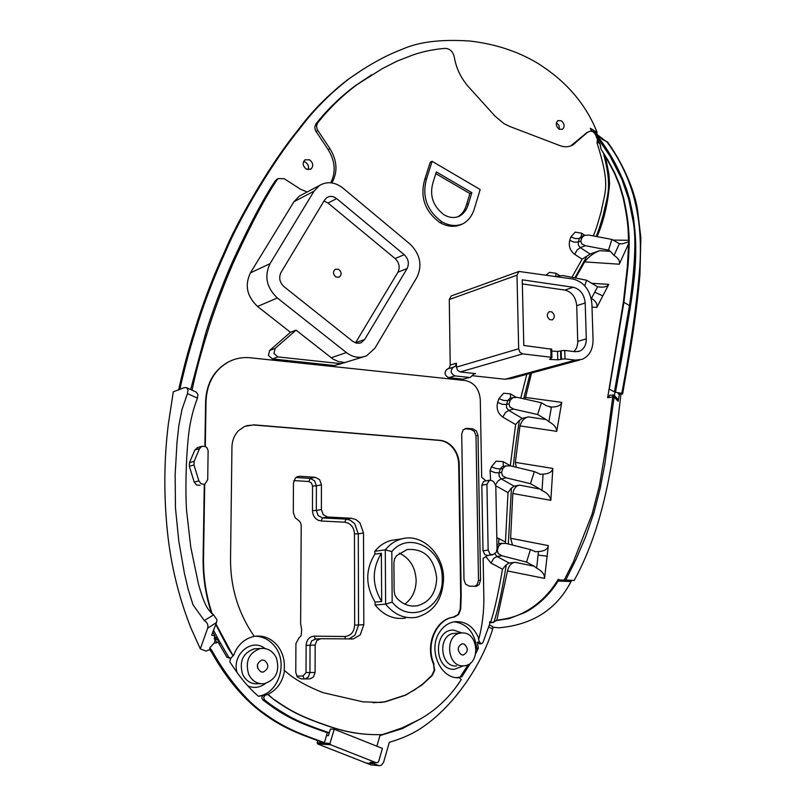 <?xml version="1.0" encoding="UTF-8"?>
<svg xmlns="http://www.w3.org/2000/svg" width="806" height="806" viewBox="0 0 806 806"><rect width="100%" height="100%" fill="white"/><g stroke="black" fill="none" stroke-linecap="round" stroke-linejoin="round"><path stroke-width="1.21" d="M551.868 311.922L549.229 311.7C546.539 314.118 546.7 316.768 549.732 319.65L552.342 319.871C555.062 317.473 554.901 314.814 551.868 311.922M574.104 351.577L576.643 347.849L577.771 343.054L576.733 305.675C575.796 297.122 571.837 291.913 564.855 290.069L522.338 283.924M551.626 349.21L523.789 345.462L522.248 279.823L573.257 287.268C580.26 289.142 584.239 294.381 585.186 302.996L586.315 338.893C586.274 345.039 584.007 349.139 579.514 351.194L575.182 351.708L564.764 350.439L561.178 350.731L561.419 359.174L565.006 358.892L575.434 360.121L582.164 359.325C589.367 356.081 592.994 349.552 593.055 339.749L591.906 303.943C590.405 290.311 584.108 281.999 573.006 279.007L518.963 271.451L451.219 295.963L449.274 299.51L516.989 275.189L518.963 271.451M551.767 351.094L557.551 351.386L557.782 359.808L560.815 359.476L560.573 351.053L557.551 351.386M560.573 351.053L561.178 350.731M460.246 371.939L475.58 373.611L473.908 373.913L470.543 377.238L462.906 379.183L448.74 377.671L454.916 375.898C450.604 373.541 450.06 370.669 453.294 367.284L455.491 366.035L456.387 363.204L456.448 367.133L457.586 370.367L460.246 371.939L522.631 353.874L551.002 357.229L551.939 357.572L549.521 359.275L550.82 359.476L550.79 358.247M561.419 359.174L560.815 359.476M557.782 359.808L550.82 359.476M516.989 275.189L518.671 348.776L456.448 367.133M522.631 353.874L519.88 352.192L518.671 348.776M461.103 224.582C454.393 227.393 447.36 226.748 439.995 222.647C424.913 211.555 419.825 197.158 424.742 179.446L430.223 162.268L432.117 161.331L480.185 189.531L474.623 207.797C472.699 214.93 468.941 220.199 463.359 223.594C456.579 226.597 449.426 226.012 441.92 221.811C426.807 210.698 421.709 196.281 426.636 178.539L432.117 161.331M330.732 182.781C336.062 172.182 335.195 161.119 328.143 149.604L315.428 130.501L314.753 126.995L315.892 123.983C327.276 109.566 340.424 96.791 355.335 85.668L382.528 68.51L396.965 61.175L407.977 56.863C419.039 52.33 431.472 49.488 445.265 48.36C449.899 48.662 452.881 51.483 454.241 56.853C456.146 68.218 460.951 78.253 468.639 86.947L495.086 116.185L503.962 123.62L509.543 126.381L559.968 145.634C564.573 147.317 568.794 147.145 572.633 145.11L587.604 132.255M357.118 84.57C342.207 95.713 329.039 108.508 317.645 122.945L316.506 125.958L317.181 129.474L329.916 148.616C337.251 160.716 337.905 172.152 331.86 182.922M307.177 191.979L300.688 189.329L284.206 178.72L278.272 178.559L276.952 179.94C265.869 196.432 252.54 221.418 236.944 254.877C225.579 278.997 211.938 316.496 206.739 334.651C200.593 354.308 195.697 372.785 192.06 390.104M216.602 622.413L216.945 619.784L213.61 614.867L204.321 620.57C207.384 622.575 208.492 625.134 207.656 628.237L216.602 622.413L211.625 635.118L214.96 636.075L214.446 637.667L214.88 636.76L214.809 637.365L216.3 637.264L219 640.528L213.429 630.05M216.3 637.264L215.262 638.936L219 640.528L228.753 657.283L227 657.343L217.892 641.747M215.716 624.428L228.36 648.649L233.045 655.661L230.899 658.331L228.753 657.283M211.635 613.547C205.691 595.594 202.85 577.136 203.112 558.195L204.291 484.315M204.895 446.252L205.611 401.277C206.548 383.102 214.104 369.994 228.31 361.975L232.501 360.111M514.117 486.129L501.141 478.824L506.309 477.867L530.489 483.691L539.939 489.051L519.658 485.152L514.117 486.129L511.014 488.476L508.002 492.617L505.402 543.264M522.248 418.354L508.576 410.355L513.714 409.105L537.642 414.526L546.267 419.604L528.524 416.893L522.248 418.354L519.004 420.712L515.639 424.571L510.279 465.848M526.792 374.337L520.726 398.134M579.615 360.02L511.598 378.447L505.07 379.243L472.235 375.697M462.906 379.183L469.999 377.389M448.74 377.671C444.438 375.334 443.905 372.473 447.129 369.108L447.582 368.957M454.201 366.992L448.035 368.816L449.315 367.858L450.222 365.047L449.274 299.51M451.723 295.782L451.219 295.963M590.143 254.041L580.249 247.603L585.438 245.719L608.51 250.132L610.313 251.311L599.573 250.686L590.143 254.041L582.123 259.149L571.928 277.314M600.158 144.899L601.115 149.311L600.168 144.234L597.518 141.796L597.045 142.894C610.555 185.702 605.235 190.014 601.145 211.776C595.735 230.899 595.785 229.307 593.377 235.926M597.045 142.894L597.458 139.589L595.684 135.096C593.982 131.761 591.816 130.572 589.176 131.539L588.642 131.912M341.381 363.546L334.5 365.531L272.388 358.922L277.899 356.917L273.949 353.481L275.118 348.434L269.627 350.489L268.458 355.506L272.388 358.922M269.627 350.489L290.462 332.284L257.547 306.461C246.938 296.417 244.55 285.223 250.404 272.891L293.948 201.712L299.308 196.12L302.19 194.609M363.174 356.907L338.983 364.342M194.206 482.048L189.329 466.241L193.974 464.981L194.135 461.354L189.491 462.624L194.851 450.01L199.515 448.67L201.792 446.323L205.459 446.514L207.182 448.065L208.129 450.766L207.706 479.741L204.825 484.154L203.888 484.386L200.835 483.61L198.881 480.88L194.206 482.048L196.543 485.01L200.049 485.323M198.095 447.39L194.851 450.01M189.491 462.624L189.329 466.241M290.462 332.284L296.034 330.138L332.918 359.023L338.55 361.632L344.424 362.428L334.5 365.531M510.319 399.967L509.049 403.856L506.49 404.491L507.77 400.612L510.319 399.967L513.16 397.539L517.533 397.418L541.41 402.768L546.498 405.791L551.425 407.04L548.856 421.719L546.267 419.604M496.99 546.206L498.662 545.994L501.372 543.526L506.037 543.405L530.439 549.601L535.597 551.737L538.468 551.546L536.645 568.119L534.156 566.225L515.195 562.316C511.488 562.618 508.918 565.5 507.498 570.96L544.544 578.386L548.322 545.602C547.778 549.188 544.493 551.163 538.468 551.546M502.904 468.397L501.604 472.407L499.025 472.9L500.325 468.901L502.904 468.397L505.574 465.989L510.198 465.828L534.328 471.581L540.584 474.311L543.093 474.14L542.025 490.572L539.939 489.051M557.319 276.67L558.82 275.854L563.263 275.602L586.546 280.206L597.578 286.805L591.493 298.371L590.949 297.495M581.992 237.528L580.844 241.075L578.265 242.022L579.413 238.485L581.992 237.528L584.481 235.352L588.864 235.08L611.885 239.432L619.411 243.704L614.051 255.411L610.313 251.311M488.154 550.145L486.925 484.315L489.504 480.215L492.456 480.88L493.947 482.048L495.801 485.998L497.04 548.725L496.335 552.312L492.738 554.78L490.028 554.115L488.154 550.145L483.006 550.78L484.88 554.74L487.58 555.394L492.154 554.85M570.648 145.997L586.607 132.829M214.96 636.075L212.744 631.894M320.083 741.49L320.264 742.407L324.385 742.638C301.515 734.206 284.74 728.463 264.811 713.713C246.122 701.512 225.589 675.227 212.038 650.764L211.918 652.83L209.691 649.576L206.034 651.137L200.311 648.86L190.992 628.176C178.882 597.679 171.043 565.731 167.477 532.323C163.689 495.327 163.981 459.208 168.363 423.976L173.3 391.827L184.191 387.646L186.529 387.615L188.02 390.003L187.466 393.63L197.43 398.083L197.923 394.557L196.221 392.099M197.43 398.083C192.483 411.04 189.38 424.792 188.13 439.341C186.025 459.672 185.259 490.3 186.569 510.48L190.76 547.113L198.478 584.169C203.797 602.666 206.85 609.608 213.61 614.867M187.466 393.63L181.975 409.488L178.851 425.578L177.038 441.839L175.144 474.744L175.466 507.931L178.741 540.796L184.393 573.257L188.12 589.095L192.956 604.742L204.321 620.57M200.311 648.86L207.656 628.237M199.515 448.67L194.135 461.354M193.974 464.981L198.881 480.88M484.96 481.051L483.63 481.504L481.827 485.252L483.006 550.78M486.099 480.839L481.686 477.364L480.285 399.524C479.227 388.875 474.23 382.548 465.304 380.553L250.384 357.783C242.747 357.018 235.523 358.358 228.733 361.813C214.527 369.833 206.961 382.941 206.024 401.136L205.611 401.277M212.23 614.001C206.175 595.896 203.273 577.267 203.535 558.125L204.704 484.194M205.308 446.433L206.024 401.136M233.045 655.661L215.937 623.904M212.038 650.764L209.812 647.853L209.691 649.576M178.61 390.003C183.174 369.289 188.382 349.824 194.226 331.619C201.974 305.686 212.23 278.725 224.985 250.726C238.415 218.628 271.743 161.865 298.069 129.988C311.6 111.661 328.082 94.927 347.517 79.794L363.899 68.701M317.171 742.719L317.675 743.978L330.49 744.704L329.966 743.434L317.171 742.719L317.806 740.623M489.383 625.023L492.829 626.574L492.728 628.962C481.343 665.716 454.03 705.754 422.807 727.012C414.314 732.976 403.796 737.883 391.253 741.732L389.338 742.286L383.596 762.285L381.51 765.156L379.747 765.7L371.022 764.914L379.022 765.64M371.022 764.914L317.675 743.978M399.373 553.208L400.36 553.631C410.214 558.87 415.473 567.777 416.148 580.36C415.967 590.738 412.178 598.657 404.793 604.117M556.402 122.714L558.931 125.293L559.445 129.363M561.409 120.799L557.933 120.568C555.435 123.227 555.797 126.079 559.011 129.121L562.457 129.363C564.966 126.713 564.623 123.862 561.409 120.799M303.58 161.532L305.403 162.157C308.204 164.152 309.111 166.671 308.124 169.734M309.605 159.81L304.97 159.84C302.23 162.953 302.683 166.056 306.34 169.129L310.925 169.109C313.695 166.006 313.262 162.903 309.605 159.81M464.206 644.065L462.09 643.762C457.224 646.744 456.952 650.382 461.274 654.673L463.349 654.976C468.246 652.014 468.538 648.377 464.206 644.065M257.547 664.114L257.598 668.224M264.439 660.316L261.91 660.013C256.278 663.318 255.895 667.237 260.761 671.781L263.209 672.083C268.892 668.809 269.305 664.89 264.439 660.316M396.492 555.777L407.03 549.551C424.238 548.292 434.132 557.853 436.711 578.224C436.016 593.125 429.568 602.304 417.357 605.759C409.67 606.989 402.819 604.45 396.804 598.163L394.839 594.888L394.124 590.989L393.912 562.709L394.577 558.89L396.492 555.777M179.829 389.52C184.403 368.785 189.612 349.31 195.445 331.095C203.213 305.121 213.469 278.12 226.234 250.092C239.674 217.952 273.022 161.119 299.369 129.212C312.909 110.865 329.402 94.121 348.847 78.968C367.465 65.598 385.258 55.695 402.224 49.267C418.848 41.801 441.466 39.071 470.089 41.056C496.516 44.159 519.799 52.027 539.96 64.671C543.758 67.684 579.766 87.995 597.125 132.406L596.259 132.466M248.701 674.39C252.167 681.11 257.316 684.223 264.146 683.71C276.055 679.77 280.125 671.126 276.337 657.787C272.76 650.845 267.431 647.752 260.348 648.528C248.832 652.689 244.943 661.303 248.701 674.39M260.771 683.73L258.041 683.75C251.24 684.254 246.122 681.171 242.677 674.491C238.949 661.494 242.818 652.931 254.283 648.8L257.658 648.649M247.885 685.956C254.091 688.475 259.955 687.649 265.466 683.468M523.668 398.789L530.167 373.42M525.139 399.121L531.517 373.057M525.331 397.408L561.732 402.365C560.795 405.519 557.359 407.07 551.425 407.04M537.642 414.526L541.41 402.768M528.524 416.893C524.414 417.699 521.573 420.712 519.971 425.921L556.745 431.331L561.732 402.365M548.856 421.719C554.024 424.43 556.654 427.633 556.745 431.331M608.51 250.132L611.885 239.432M599.573 250.686C593.841 252.772 588.864 256.51 584.652 261.9L619.27 264.207L628.579 243.734L628.781 241.85L622.383 243.815L619.411 243.704M614.051 255.411C617.849 257.809 619.683 260.469 619.552 263.391L619.27 264.207M585.438 245.719L581.71 243.906L580.844 241.075M591.493 298.371C595.795 301.112 597.578 304.124 596.823 307.429L608.792 284.367C607.674 286.281 605.115 287.208 601.135 287.148L597.578 286.805M608.792 284.367L591.352 283.289M584.753 285.808L586.546 280.206M592.007 307.126L596.823 307.429M513.714 409.105L509.876 407L509.049 403.856M530.489 483.691L534.328 471.581M519.658 485.152C516.062 485.675 513.775 488.456 512.817 493.494L550.83 500.335L552.835 468.437C552.301 471.863 549.057 473.757 543.093 474.14M542.025 490.572C547.042 492.718 549.974 495.972 550.83 500.335M512.817 493.494L510.611 538.267L512.535 545.058M508.314 543.979L511.407 488.315M510.611 538.267L548.322 545.602M515.195 562.316L509.07 562.991L496.889 556.442L502.088 555.828L526.54 562.104L530.439 549.601M526.54 562.104L534.156 566.225M536.645 568.119C542.075 571.041 544.715 574.456 544.544 578.386M552.835 468.437L515.356 462.382L516.283 467.279M506.309 477.867L502.44 475.671L501.604 472.407M498.662 545.994L497.342 550.125L496.556 550.216M502.088 555.828L498.179 553.51L497.342 550.125M519.971 425.921L515.356 462.382M513.301 466.573C514.752 451.4 516.787 436.066 519.407 420.561M487.983 555.354L483.147 558.306L483.832 596.561C484.074 610.898 482.441 624.932 478.915 638.654L478.401 638.674L479.439 642.08L477.374 642.16L478.311 648.346L476.769 648.407L476.145 649.727M509.07 562.991L505.846 565.157L502.501 569.217C498.31 593.246 494.36 610.938 490.632 622.282L493.141 622.534L496.043 620.64L509.321 618.555L525.341 612.358C538.811 604.953 549.742 594.496 558.145 581.005L571.011 581.559C556.664 609.346 532.655 624.761 498.995 627.803L492.798 627.259M574.829 277.889L586.909 256.167M584.652 261.9L575.585 278.04M410.183 244.198L342.993 188.12C334.953 181.965 327.105 181.088 319.438 185.511L314.018 191.193L270.02 263.673C264.106 276.246 266.554 287.682 277.345 297.978L346.379 352.565C353.048 357.511 359.798 358.579 366.639 355.758L374.931 348.172L417.034 277.143C422.475 265.204 420.188 254.222 410.183 244.198M284.075 286.724C279.591 282.443 278.574 277.687 281.012 272.458L324.617 199.959L326.974 197.51C330.138 195.727 333.392 196.1 336.707 198.629L404.249 254.716C408.461 258.917 409.408 263.522 407.121 268.519L364.644 339.528L361.29 342.621L359.506 343.195L356.343 343.104L352.726 341.311L284.075 286.724M323.982 201.006L327.992 203.031L395.101 258.545C399.272 262.706 400.219 267.26 397.932 272.216L355.506 342.852M336.011 277.042L339.326 277.113C341.925 274.564 341.684 271.954 338.601 269.285L335.256 269.224C332.677 271.773 332.928 274.383 336.011 277.042M214.446 637.667L214.305 639.007L215.343 637.334M209.812 647.853L214.547 642.573L215.262 638.936L214.305 639.007M320.264 742.407L321.231 742.215L319.71 741.349C297.162 733.158 282.231 727.526 262.726 713.139C243.543 698.973 226.607 678.874 211.918 652.83M330.49 744.704L376.13 762.678L370.206 762.254L378.377 765.458M324.385 742.638L326.521 735.546L328.425 735.636L330.4 729.077L334.228 729.229L329.966 743.434M334.228 729.229L382.417 748.411L378.77 761.086L377.712 762.526L376.13 762.678M370.206 762.254L376.462 762.778M492.728 628.962L488.698 627.149M479.439 642.08L481.504 643.762L482.915 642.583L489.716 623.945L489.615 621.829L489.826 622.695L493.141 622.534M496.043 620.64L499.398 619.794C509.301 618.494 517.492 616.006 523.991 612.318L524.908 611.835C537.29 605.286 547.919 595.251 556.785 581.731L558.306 579.262L560.17 580.088L574.174 580.431C606.072 522.56 614.172 452.73 620.892 394.386L619.602 392.985L618.131 401.287L617.305 398.607L613.94 395.031M507.498 570.96L496.849 620.056M493.987 622.061C498.098 609.336 502.188 590.314 506.249 564.996M492.365 622.172L493.866 622.071M489.716 623.945L489.826 622.695M489.615 621.829L490.632 622.282M571.182 580.471L571.011 581.559L571.464 580.481M558.467 579.333L558.145 581.005L557.258 580.965M591.473 131.207L590.304 128.245L595.402 131.408L593.851 131.207L595.261 131.761L597.024 135.025L602.626 139.619L607.653 142.098M591.141 130.34L593.166 131.61L594.244 130.723L597.125 132.406M601.115 149.311L607.734 159.88L605.487 156.797L608.943 174.217L609.548 183.607C608.036 203.122 603.885 220.794 597.105 236.632M593.649 132.265L593.166 131.61L593.81 131.207L602.153 142.622L614.192 161.744L622.776 179.295L626.544 189.168L629.597 199.213L633.536 217.922L635.722 243.009L635.239 262.897L632.69 288.387L630.332 307.066L622.151 355.95L615.441 392.28L623.935 345.885L630.02 305.937L615.008 392.21L609.296 389.107L623.894 302.341L627.945 266.766C629.244 250.686 629.506 238.868 628.72 231.312C628.337 222.728 626.645 211.635 623.643 198.024L619.784 185.078L614.676 172.847L607.734 159.88M614.434 391.907L629.476 305.565C635.088 265.839 636.307 237.78 633.143 221.388L628.7 199.153L621.93 179.395L610.071 156.213L595.594 134.874M596.218 236.47C598.566 230.032 598.505 231.393 603.412 214.295C607.805 193.742 612.419 187.002 603.2 152.294M605.487 156.797L603.845 153.543M628.781 241.85L628.539 240.279L612.892 240.087M628.539 240.279L628.166 231.03C627.783 222.607 626.111 211.545 623.139 197.863L619.34 184.997L614.293 172.877L607.381 159.961M609.951 395.202L607.643 397.69L623.401 302.018L627.39 266.403L628.579 243.734M596.017 132.486L595.261 131.761M593.81 131.207L594.334 130.774M634.151 225.378C636.156 251.633 634.937 277.254 630.494 302.25M633.143 221.388L633.677 221.63M593.488 131.438L610.464 156.112L622.393 179.426L629.204 199.304L634.07 221.569M607.24 142.299C637.929 183.788 642.211 228.753 639.833 266.302C636.962 302.663 630.957 344.998 621.799 393.338L622.645 393.922L620.892 394.386M621.799 393.368L619.602 392.985M560.17 580.088L565.802 579.977L576.038 559.324L585.881 536.192L594.002 512.435L600.248 488.184L604.893 463.732L614.112 397.036L618.131 401.287M565.802 579.977L574.104 580.552M615.522 392.24L618.988 392.895L618.162 393.943L619.391 394.144M593.851 131.207L597.679 136.335C643.097 195.586 638.735 254.071 630.483 305.937M597.679 136.335L597.256 135.761M618.988 392.895L615.522 392.25L630.332 307.066M600.168 144.234L597.458 139.589L597.518 141.796M621.799 393.338L618.383 392.754M614.363 395.484L615.008 392.22M607.643 397.69L612.751 396.955L606.495 444.106L599.342 485.978L592.098 514.067L573.328 561.973L564.281 579.957M613.044 394.769L612.751 396.955L614.071 397.257M612.792 396.673L614.112 397.036L614.021 395.121M454.191 621.789C467.208 623.784 474.734 632.65 476.769 648.407M456.74 677.735L459.299 677.715C440.842 679.569 427.704 650.271 439.199 632.74C443.008 626.584 448.055 622.917 454.322 621.769C465.505 620.801 473.706 626.433 478.915 638.654M190.669 389.459L205.087 335.346C210.275 317.221 223.907 279.793 235.261 255.714C250.837 222.305 264.166 197.369 275.239 180.897L277.335 179.073M355.335 85.668L371.647 74.827M326.521 735.546L327.266 732.654L329.18 732.745L328.425 735.636M214.849 639.4L216.995 642.745L219 640.528M214.547 642.573L214.98 643.148L216.995 642.745M327.266 732.654C297.555 722.629 283.823 716.091 262.696 699.769L264.509 699.789L263.622 697.301L265.204 695.276L263.391 695.256L262.232 696.172L261.799 698.097L262.696 699.769M263.391 695.256L258.585 696.354C249.145 688.515 239.553 677.01 229.841 661.857L230.516 658.351M230.405 658.351L227 657.343M254.212 636.317C263.27 635.098 270.977 638.14 277.314 645.435C282.936 652.608 285.203 660.98 284.105 670.582L284.568 670.572C282.725 681.735 277.214 689.654 268.035 694.329L265.204 695.276M255.149 636.176C262.645 636.387 268.972 639.521 274.141 645.596C288.679 661.807 279.047 693.543 258.383 696.183M370.82 734.528C356.776 733.923 342.862 731.223 329.08 726.428C299.288 716.363 288.941 710.056 274.181 699.81L267.582 694.329M274.181 699.81L268.035 694.329M459.299 677.715L461.274 679.539C450.544 696.253 437.033 709.33 420.722 718.781L402.093 727.909L382.457 734.588C364.725 735.233 347.094 732.513 329.553 726.448C299.751 716.373 289.404 710.066 274.634 699.81M392.169 602.082L391.817 551.596C409.105 530.368 442.988 548.916 442.202 578.406C443.854 608.036 409.932 624.821 392.169 602.082L385.621 604.137C394.174 614.625 404.36 619.038 416.178 617.366C433.457 612.62 442.585 599.765 443.562 578.799C443.834 554.115 422.022 533.008 401.771 538.871C395.343 540.574 389.852 544.231 385.288 549.843L385.621 604.137L375.102 605.014L375.092 602.102L381.661 601.528C371.919 585.045 371.828 568.955 381.389 553.279L374.85 554.155L374.84 551.274C379.374 545.712 384.835 542.085 391.232 540.403L397.126 539.546M391.817 551.596L385.288 549.843L374.84 551.274M405.448 618.101C393.701 619.754 383.585 615.391 375.102 605.014M381.389 553.279L381.661 601.528M375.092 602.102C365.4 585.72 365.32 569.741 374.85 554.155M477.374 642.16L479.439 643.843L481.212 643.772M478.311 648.346L475.792 653.555M470.825 662.734L461.818 676.808L457.395 677.695M376.865 746.205L379.928 735.606L402.456 728.574L421.639 718.247M454.916 375.898L469.122 377.42M462.997 665.857C446.746 666.703 444.539 634.624 460.679 633.053L462.493 632.932C478.824 632.307 480.719 664.547 464.347 665.776L462.997 665.857M456.549 665.998L456.065 666.008C439.875 666.844 437.708 634.967 453.778 633.415L455.995 633.294M461.939 632.942L453.768 630.121C433.054 628.791 433.517 670.28 454.322 669.323L463.39 665.847M284.568 670.572L289.344 674.582C297.595 681.03 308.819 687.044 323.005 692.636L362.901 701.835L380.724 702.439L384.946 701.905L405.892 695.064L422.022 684.939L432.278 675.499L434.756 670.179L433.517 664.114C424.843 644.971 435.734 619.381 453.053 617.205L458.12 614.545L460.206 609.205L460.7 595.997L458.695 464.276C458.523 458.151 456.609 452.74 452.972 448.065C449.214 443.512 444.741 440.963 439.552 440.429L253.578 424.984L246.676 425.649M373.007 702.741L384.452 701.895L405.388 695.064L415.13 689.523L423.059 683.7L431.774 675.499L434.253 670.189L433.517 664.114M453.718 617.104L453.556 617.174C436.237 619.34 425.346 644.951 434.021 664.094M454.231 617.074L458.624 614.504L460.71 609.165L461.203 595.956L459.198 464.175C459.017 458.05 457.113 452.64 453.466 447.955C449.708 443.401 445.234 440.852 440.046 440.318L254.011 424.853L244.782 426.354L238.576 430.606C234.345 435.008 232.138 440.529 231.947 447.149L230.536 559.122C230.435 585.327 237.125 609.235 250.606 630.846L254.243 636.357C244.389 638.584 237.468 645.012 233.478 655.651M265.033 648.538C251.754 637.586 231.594 654.492 237.024 672.466M460.81 680.264L455.571 687.75M264.509 699.789C270.111 704.555 278.463 710.126 289.545 716.504C297.998 721.269 311.207 726.69 329.18 732.745M461.818 676.808L456.619 677.634M468.256 664.537L460.286 676.828M480.547 580.119L477.998 435.452L476.417 430.958L472.729 428.822L466.815 428.308L463.168 429.789L461.717 434.051L463.984 579.585L465.606 584.179L469.384 586.184L476.356 586.284L479.096 584.602L480.547 580.119L478.502 580.32L477.041 584.793L474.815 586.345M478.502 580.32L475.993 435.905L474.412 431.422L470.734 429.296L464.82 428.772L466.815 428.308M296.719 476.971L299.812 476.265L297.615 476.568L295.339 478.059L293.455 482.995L293.303 512.535L295.147 517.734L297.303 519.457C300.245 521.2 301.545 523.91 301.202 527.577L300.628 623.733L301.656 629.597L301.162 635.642L299.006 637.828L295.913 643.541L295.772 672.466L297.394 677.05L301.353 678.934L310.119 678.864L313.453 677L315.096 672.436L309.957 672.536L310.038 645.314L311.66 640.83L315.902 639.007M299.812 476.265L315.206 477.293L310.189 478.411L295.973 477.474M321.423 484.789L321.382 509.533L316.325 510.48L316.385 485.867L321.423 484.789L319.609 479.661L315.206 477.293M293.858 480.557L308.829 481.535L311.459 482.945L312.537 485.998L312.476 510.601L316.325 510.48L318.138 515.598L322.521 517.905L327.609 516.999L323.206 514.671L321.382 509.533M327.609 516.999L351.275 518.248L346.106 519.145L322.521 517.905L321.141 520.988L344.716 522.197L347.98 523.013C352.051 525.18 354.207 528.817 354.449 533.925L358.287 533.814L354.711 523.709L350.197 520.172L346.106 519.145L344.716 522.197M315.096 672.436L315.156 645.072L316.778 640.568L320.677 638.735L353.34 638.906L360.252 634.886L363.818 624.71L363.506 532.998L359.909 522.832L355.95 519.568L351.275 518.248M296.034 330.138L275.118 348.434M277.899 356.917L340.253 363.607M436.348 171.94L433.406 181.249C429.064 194.891 432.631 206.084 444.096 214.839C449.577 217.932 454.775 218.325 459.702 216.038C464.085 213.419 467.017 209.308 468.488 203.696L471.853 192.684L436.348 171.94M441.92 221.811L439.995 222.647M471.853 192.684L469.908 193.561L435.814 173.653M459.702 216.038L457.758 216.874C462.15 214.265 465.072 210.154 466.543 204.553L469.908 193.561M468.488 203.696L466.543 204.553M564.855 290.069L573.257 287.268M576.733 305.675L585.186 302.996M577.811 341.331L586.315 338.893M550.77 348.746L551.002 357.229M565.006 358.892L564.764 350.439M505.322 541.914L496.818 537.622M495.791 485.786L508.002 492.617M510.289 465.717L503.125 461.647L496.174 461.143L491.378 466.755L490.068 470.744L490.612 480.104M516.062 397.207L510.47 393.902L503.629 393.237L498.904 398.617L497.624 402.486C496.184 408.672 497.917 413.549 502.833 417.115L515.639 424.571M559.666 275.612L556.029 273.305L549.531 272.357L546.176 275.007M584.723 235.271L581.519 233.166L575.182 232.138L570.87 236.863L569.711 240.4C568.442 246.062 570.084 250.706 574.658 254.313L582.123 259.149M328.143 149.604L329.916 148.616M342.52 363.073L344.424 362.428M473.404 374.226L475.58 373.611M569.711 240.4L574.154 242.143L578.265 242.022L578.365 245.125L580.249 247.603L577.005 250.152L574.658 254.313M581.096 236.611L579.413 238.485L575.303 238.606L570.87 236.863M584.108 235.493L581.277 236.551M581.448 236.48L581.519 233.166M555.787 276.438L556.029 273.305M496.959 544.745L499.196 543.667M499.317 543.657L498.662 542.619L498.924 538.428M490.068 470.744L494.813 472.568L499.025 472.9L499.105 476.296L501.141 478.824L497.846 481.091L495.63 484.749M506.108 465.828L502.249 466.644L500.325 468.901L496.113 468.578L491.378 466.755M503.327 466.372L503.125 461.647M497.624 402.486L502.309 404.3L506.49 404.491L506.571 407.816L508.576 410.355L505.312 412.722L502.833 417.115M513.16 397.539L509.654 398.446L507.77 400.612L503.589 400.431L498.904 398.617M510.53 398.214L510.47 393.902M572.875 144.455L574.89 143.549M486.925 484.315L481.827 485.252M195.445 331.095L194.226 331.619M226.234 250.092L224.985 250.726M299.369 129.212L298.069 129.988M602.737 295.913L594.757 292.135M547.405 556.241L538.136 555.112M485.837 556.664L491.025 563.082L493.564 558.568L496.889 556.442L494.763 553.732M491.025 563.082L502.501 569.217M293.948 201.712L314.018 191.193M250.404 272.891L270.02 263.673M257.547 306.461L277.345 297.978M331.185 357.773L346.379 352.565M327.992 203.031L336.707 198.629M395.101 258.545L404.249 254.716M397.932 272.216L407.121 268.519M355.617 342.681L364.644 339.528M505.07 379.243L575.434 360.121M366.387 763.091L373.712 763.635M525.341 612.358L524.908 611.835M630.02 305.937L623.401 302.018M623.643 198.024L623.139 197.863M628.72 231.312L628.166 231.03M627.945 266.766L627.39 266.403M601.478 143.005L602.153 142.622M604.329 147.166L605.024 146.813M604.883 147.992L605.578 147.649M607.482 152.002L608.198 151.689M610.071 156.213L610.807 155.921M613.437 161.986L614.192 161.744M615.925 166.61L616.711 166.409M616.701 168.122L617.497 167.93M621.93 179.395L622.776 179.295M625.668 189.178L626.544 189.168M628.327 197.782L629.224 197.833M628.7 199.153L629.597 199.213M632.609 217.751L633.536 217.922M607.21 142.259L597.538 134.864L596.168 132.315M276.952 179.94L275.239 180.897M235.261 255.714L236.944 254.877M315.892 123.983L317.645 122.945M205.087 335.346L206.739 334.651M218.738 643.279L220.471 643.178M456.387 363.204L450.222 365.047M405.892 695.064L405.388 695.064M431.774 675.499L432.278 675.499M460.71 609.165L460.206 609.205M460.7 595.997L461.203 595.956M458.695 464.276L459.198 464.175M475.993 435.905L477.998 435.452M472.729 428.822L470.734 429.296M312.476 510.601C312.678 515.115 314.592 518.339 318.229 520.263L321.141 520.988M312.537 485.998L316.385 485.867L314.582 480.769L310.189 478.411L308.829 481.535M305 678.924L308.325 677.07L309.957 672.536L306.018 672.557L303.036 676.022L296.679 676.033M348.867 639.027L354.983 635.178L358.549 625.053L358.287 533.814L363.506 532.998M354.449 533.925L354.67 625.103L363.818 624.71M354.67 625.103C354.106 632.065 350.832 635.863 344.857 636.498L314.159 636.156L315.468 639.007L314.703 639.077L319.831 638.805M344.857 636.498L345.593 638.987M315.156 645.072L306.119 645.354L306.018 672.557M303.036 676.022L304.184 678.924M314.159 636.156C309.313 636.659 306.623 639.722 306.119 645.354M317.786 130.552L316.033 131.579M426.636 178.539L424.742 179.446M577.912 351.638L579.514 351.194M551.939 357.572L551.707 349.089M558.558 275.954L556.745 276.579M570.688 145.987L572.633 145.11M196.533 392.25L186.529 387.615M197.127 447.673L201.792 446.323M484.396 481.162L489.504 480.215M347.517 79.794L348.847 78.968M549.571 406.949L550.357 407.04M599.422 287.047L601.135 287.138M534.771 551.596L535.597 551.737M540.584 474.311L539.798 474.19M502.34 543.264L499.136 543.677M299.308 196.12L319.438 185.511M359.849 343.114L361.29 342.621M621.083 243.815L622.383 243.815M622.645 393.922L630.282 349.875C634.715 323.357 637.939 298.19 639.944 274.362L640.851 237.498L637.586 210.275C635.259 193.531 625.244 167.094 607.714 142.098M609.598 395.252L614.021 395.111M391.232 540.403L401.771 538.871M413.105 606.102L417.357 605.759M453.294 367.284L447.129 369.108M453.556 617.174L453.053 617.205M453.909 617.074L454.413 617.043M254.283 648.8L260.348 648.528M453.778 633.415L460.679 633.053M457.999 677.645L456.78 677.655M476.356 586.284L475.51 586.365M310.119 678.864L305.101 678.924M353.34 638.906L350.761 639.047M587.141 132.466L589.176 131.539M276.559 179.516L278.272 178.559M310.3 169.451L310.925 169.109M262.051 672.103L263.209 672.083M462.584 654.996L463.349 654.976M338.742 277.355L339.326 277.113"/></g></svg>
